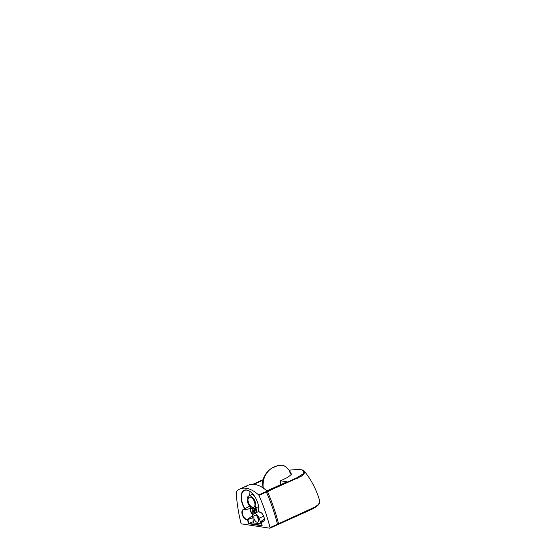 <?xml version="1.0" encoding="UTF-8"?>
<svg xmlns="http://www.w3.org/2000/svg" width="556" height="556" viewBox="0 0 556 556"><rect width="100%" height="100%" fill="white"/><g stroke="black" fill="none" stroke-linecap="round" stroke-linejoin="round"><path stroke-width="0.83" d="M254.28 511.485A1.717 0.903 -114.3 0 0 252.563 509.769A1.717 0.903 -114.3 0 0 252.257 511.179A1.717 0.903 -114.3 0 0 253.974 512.896A1.717 0.903 -114.3 0 0 254.28 511.485M253.258 509.894A1.717 0.903 -114.3 0 0 253.321 510.7A1.717 0.903 -114.3 0 0 254.335 512.291M250.13 491.58A12.03 6.359 -114.3 0 0 249.769 495.528M258.408 519.019A3.774 1.995 -114.3 0 0 254.634 515.238A3.774 1.995 -114.3 0 0 253.967 518.338A3.774 1.995 -114.3 0 0 257.741 522.119A3.774 1.995 -114.3 0 0 258.408 519.019M257.338 516.691A3.774 1.995 -114.3 0 0 257.365 516.809A3.774 1.995 -114.3 0 0 258.436 519.137M250.228 497.154A5.49 2.898 -114.3 0 0 249.248 497.266A5.49 2.898 -114.3 0 0 248.525 502.631A5.49 2.898 -114.3 0 0 252.785 507.399A5.49 2.898 -114.3 0 0 253.758 507.28A5.49 2.898 -114.3 0 0 254.488 501.922A5.49 2.898 -114.3 0 0 250.228 497.154M247.462 501.658A6.86 3.628 -114.3 0 0 254.328 508.531A6.86 3.628 -114.3 0 0 255.545 502.888A6.86 3.628 -114.3 0 0 248.685 496.015A6.86 3.628 -114.3 0 0 247.462 501.658M253.835 484.332L262.842 480.266M256.962 512.312L255.975 507.788M301.672 469.889L304.347 471.196L304.667 472.676L303.52 474.463L300.991 476.422L258.936 495.347A0.688 0.361 -114.3 0 0 258.672 494.972L267.478 491.004L266.998 490.726L267.943 490.837L296.758 477.833L302.923 473.997L303.979 472.266L303.534 470.856L301.623 469.876L298.405 469.417L289.196 470.161M262.981 479.779L252.973 484.283M280.405 484.79L280.578 480.808L287.237 477.611L291.546 474.449L290.545 474.004L289.03 470.258L286.403 467.193L284.088 465.81L281.718 465.184L277.541 465.657L272.94 467.408L269.069 470.119L266.185 473.295L263.975 477.104L262.786 480.46L262.015 487.251M280.578 480.808L287.042 481.802L267.221 490.726L267.943 490.837L265.872 490.017A36.376 19.224 65.7 0 0 248.261 485.207L239.761 489.037A36.376 19.224 -114.3 0 0 236.3 491.553A0.688 0.361 -114.3 0 0 236.21 491.879C236.71 501.887 238.295 512.319 240.95 523.175A0.688 0.361 -114.3 0 0 241.512 523.877L269.799 528.2A0.688 0.361 -114.3 0 0 270.042 527.616L314.64 507.169L317.761 504.966L319.512 502.909L319.79 501.123C316.468 489.794 311.325 479.814 304.347 471.196L302.221 469.931L298.829 469.389L289.176 470.133M253.369 521.681L248.845 523.391L262.001 525.399M261.264 524.134L259.131 518.227A5.49 2.898 -114.3 0 0 253.932 513.674A5.49 2.898 -114.3 0 0 252.771 517.254L253.543 522.953L261.64 523.967M258.936 495.347C263.593 506.016 267.297 516.774 270.042 527.616M258.672 494.972A36.376 19.224 -114.3 0 0 239.761 489.037M253.112 495.521A6.86 3.628 65.7 0 1 253.362 494.673M263.308 488.085L263.21 487.23C262.606 484.457 263.732 477.917 265.302 475.436C267.867 471.113 270.445 468.513 273.038 467.645L277.541 465.657M267.638 491.428L266.998 490.726L267.943 490.837A0.688 0.361 -114.3 0 1 268.437 491.344M245.62 486.924A36.376 19.224 65.7 0 1 248.261 485.207M252.834 517.678L247.851 519.568L248.845 523.391M256.316 512.597L255.218 508.128M255.253 513.077L254.155 508.601M267.172 491.143L267.436 491.518C272.092 502.186 275.797 512.945 278.542 523.787L277.451 524.753M278.542 523.787L278.299 524.371L310.137 510.005A0.688 0.361 65.7 0 0 310.262 509.991L310.262 509.991C313.834 508.399 317.309 506.273 318.796 504.396C319.408 503.646 320.131 502.534 319.79 501.123M248.81 523.411L248.532 523.717L247.42 519.526A5.379 2.843 65.7 0 1 242.096 514.112A5.379 2.843 65.7 0 1 244.473 509.699A0.695 0.368 -114.3 0 0 244.64 508.782A13.956 7.374 65.7 0 1 241.693 501.734A13.956 7.374 65.7 0 1 246.669 489.975A13.956 7.374 65.7 0 1 258.13 504.25A13.956 7.374 65.7 0 1 258.61 510.915A0.695 0.368 -114.3 0 0 259.256 511.958A5.379 2.843 65.7 0 1 264.204 517.893A5.379 2.843 65.7 0 1 261.174 521.625L262.14 525.795L248.532 523.717M262.098 525.441L262.14 525.795L262.098 525.441M253.084 514.522A3.496 1.849 65.7 0 1 250.471 511.013A3.496 1.849 65.7 0 1 250.582 508.629M251.083 508.518A3.225 1.703 -114.3 0 0 250.805 510.957A3.225 1.703 -114.3 0 0 253.279 514.217M258.61 510.915L258.616 510.686A13.685 7.235 -114.3 0 0 258.748 509.178M251.131 492.275A13.685 7.235 -114.3 0 0 245.224 490.183A13.685 7.235 -114.3 0 0 242.027 501.679A13.685 7.235 -114.3 0 0 244.911 508.594A0.966 0.507 65.7 0 1 244.89 509.887A0.966 0.507 65.7 0 1 244.689 509.866L244.473 509.699M244.529 509.817A5.108 2.697 -114.3 0 0 243.625 509.769A5.108 2.697 -114.3 0 0 242.43 514.057A5.108 2.697 -114.3 0 0 247.483 519.2L247.51 519.624M249.658 506.21L244.64 508.782M266.109 491.622L266.373 491.997C271.029 502.659 274.727 513.41 277.486 524.266L277.242 524.85L269.799 528.2M319.095 503.562L316.155 506.648L310.352 509.908M263.648 516.19L259.131 518.227M264.281 519.387L261.341 521.313A5.108 2.697 -114.3 0 0 263.474 521.424A5.108 2.697 -114.3 0 0 264.35 519.311M261.466 512.91A5.108 2.697 -114.3 0 0 259.52 512.132L259.492 512.139C262.349 511.492 266.004 520.124 263.474 521.424M252.806 515.336L247.42 519.526M251.812 508.191L245.057 509.782M297.279 478.389A0.688 0.361 -114.3 0 0 296.758 477.833M277.486 524.266L277.242 524.85M310.366 509.365A0.688 0.361 65.7 0 1 310.262 509.991L269.924 528.186M259.256 511.958L258.547 510.783C258.832 508.844 258.672 506.655 258.074 504.216C256.295 496.306 249.359 488.926 245.224 490.183M243.625 509.769L252.028 508.309M258.54 506.634L254.328 508.531M252.897 494.117L248.685 496.015M291.546 474.449L289.739 470.946L286.403 467.193M258.693 511.527L253.932 513.674M262.057 525.628L261.188 521.306L264.288 519.047M252.89 484.283L262.995 479.731"/></g></svg>
